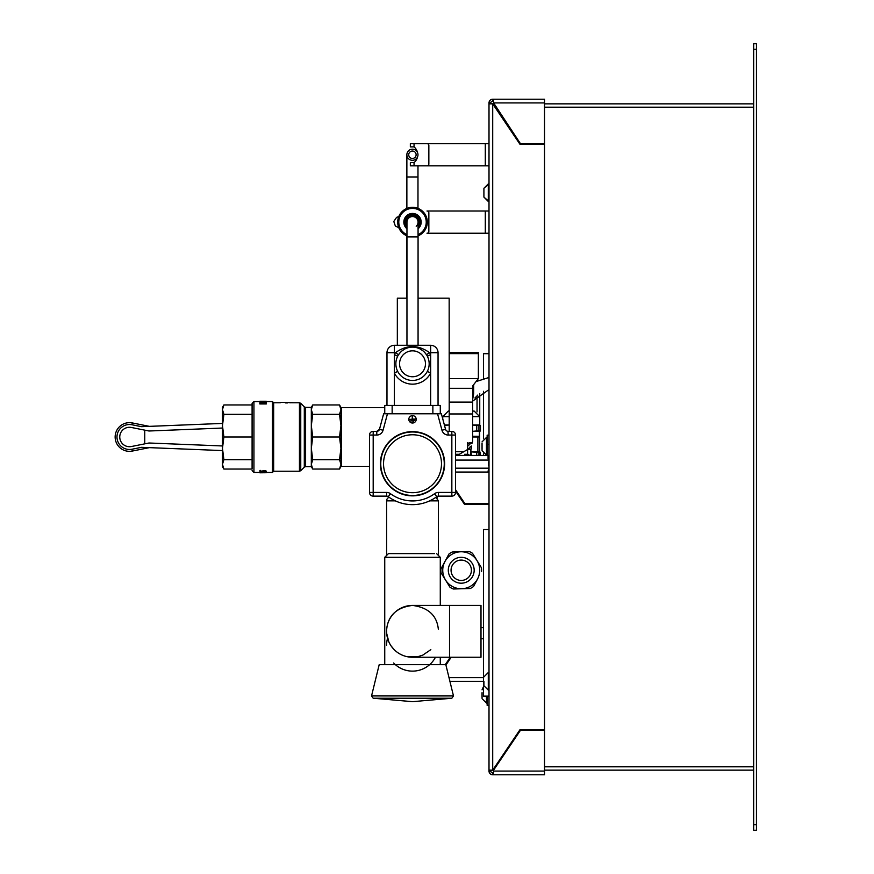 <?xml version="1.0" encoding="UTF-8"?>
<svg xmlns="http://www.w3.org/2000/svg" width="874" height="874" viewBox="0 0 874 874"><rect width="100%" height="100%" fill="white"/><g stroke="black" fill="none" stroke-linecap="round" stroke-linejoin="round"><path stroke-width="1.31" d="M435.46 657.248A25.914 25.914 0 0 1 393.639 662.973M386.603 645.22A25.914 25.914 0 0 1 387.543 638.282M389.17 497.328A3.704 3.704 0 0 0 386.603 500.857L395.31 500.857M386.679 633.399L388.843 641.866M438.344 629.269C436.924 615.493 428.315 607.539 412.517 605.42C397.878 607.244 389.389 614.302 387.04 626.592L386.679 629.269M391.017 645.81L394.185 649.655M407.24 656.702L417.783 656.702L422.798 655.118L430.838 649.655M489.003 165.852L485.299 165.852L485.299 143.642L410.343 143.642L410.343 146.887L410.343 143.642L410.343 146.887L414.047 146.887A10.204 10.204 0 0 1 417.488 152.469M485.299 143.642L489.003 143.642M485.299 165.852L410.343 165.852L410.343 162.619L410.343 165.852L410.343 162.619L414.047 162.619L414.047 165.852L426.993 165.852A1.846 1.846 0 0 0 428.85 164.006L428.85 145.499A1.846 1.846 0 0 0 426.993 143.642L414.047 143.642L414.047 146.887M417.488 157.025A10.204 10.204 0 0 1 414.047 162.619M416.21 226.257A5.55 5.55 89.8 0 0 414.779 217.047A5.55 5.55 89.8 0 0 406.956 222.116A5.55 5.55 0 0 1 412.517 216.566A5.55 5.55 0 0 1 418.067 222.116L418.067 236.93L406.956 236.93L406.956 345.296M417.182 218.795A10.204 10.204 0 0 1 417.401 219.483M455.54 455.43L489.003 455.43M455.54 472.058L489.003 472.058M455.54 460.085L489.003 460.085M488.074 456.337L488.074 458.872L488.074 456.337L488.61 458.435M455.54 468.191L489.003 468.191M488.555 461.942L488.61 465.842M488.61 469.054L488.085 471.152M424.567 352.298L426.468 354.713L429.571 352.692C418.198 344.553 406.825 344.553 395.452 352.692L398.555 354.713L400.467 352.288M401.985 350.889L404.651 349.108M415.052 347.339L416.953 347.743M419.859 348.846L423.005 350.867M426.468 354.713A16.661 16.661 0 0 1 427.353 356.231L430.653 354.549A20.364 20.364 0 0 0 429.571 352.692L430.653 352.692L430.653 405.449M427.353 371.363L430.653 373.045A20.364 20.364 0 0 1 394.371 373.045L397.67 371.363M397.67 356.231L394.371 354.549L394.371 405.449M394.371 345.296L394.371 352.692L395.452 352.692A20.364 20.364 0 0 0 394.371 354.549L394.371 352.692L386.974 352.692L386.974 405.449L386.974 352.692A7.407 7.407 0 0 1 394.371 345.296L430.653 345.296L430.653 352.692L438.049 352.692A7.407 7.407 0 0 0 430.653 345.296M412.517 380.452A16.661 16.661 0 0 0 429.167 363.803A16.661 16.661 0 0 0 412.517 347.142A16.661 16.661 0 0 0 395.856 363.803A16.661 16.661 0 0 0 412.517 380.452A16.661 16.661 0 0 0 429.167 363.803A16.661 16.661 0 0 0 412.517 347.142A16.661 16.661 0 0 0 395.856 363.803A16.661 16.661 0 0 0 412.517 380.452M412.517 495.482A31.737 31.737 0 0 0 440.004 447.87A31.737 31.737 0 0 0 385.019 447.87A31.737 31.737 0 0 0 412.517 495.482A31.737 31.737 0 0 0 440.004 447.87A31.737 31.737 0 0 0 385.019 447.87A31.737 31.737 0 0 0 412.517 495.482M409.272 419.553L415.751 419.094L412.747 419.094L412.277 415.849L412.277 419.094L409.272 419.553M445.543 429.298L441.381 413.773L437.557 413.773L441.971 430.259L445.543 429.298A2.775 2.775 0 0 0 448.231 431.352L451.847 431.352A3.704 3.704 0 0 1 455.54 435.055L451.847 435.055L451.847 431.352M376.792 435.055L376.792 431.352L373.187 431.352L373.187 435.055L376.792 435.055A6.479 6.479 0 0 0 383.052 430.259L387.466 413.773L383.642 413.773L379.48 429.298A2.775 2.775 0 0 1 376.792 431.352L379.48 429.298A2.775 2.775 0 0 1 376.792 431.352L373.187 431.352A3.704 3.704 0 0 0 369.483 435.055L369.483 492.433A3.704 3.704 0 0 0 373.187 496.137A3.704 3.704 0 0 1 369.483 492.433L373.187 492.433L373.187 496.137L386.603 496.137A2.775 2.775 0 0 1 388.253 496.672A40.903 40.903 0 0 0 436.771 496.672A2.775 2.775 0 0 1 438.42 496.137L451.847 496.137L438.42 496.137A2.775 2.775 0 0 0 436.771 496.672A40.903 40.903 0 0 1 388.253 496.672A2.775 2.775 0 0 0 386.603 496.137A2.775 2.775 0 0 1 388.253 496.672A2.775 2.775 0 0 0 386.603 496.137L386.603 492.433L373.187 492.433L373.187 435.055L369.483 435.055M451.847 496.137L451.847 492.433L455.54 492.433L455.54 435.055L455.54 492.433A3.704 3.704 0 0 1 451.847 496.137A3.704 3.704 0 0 0 455.54 492.433M387.466 413.773L437.557 413.773M447.925 431.341L448.231 435.055L451.847 435.055L451.847 492.433L438.42 492.433L438.42 496.137M410.474 420.94L414.549 420.481L410.474 420.94M411.49 422.328L413.533 421.869L411.49 422.328M412.517 423.027A3.704 3.704 0 0 1 409.305 417.477A3.704 3.704 0 0 1 415.718 417.477A3.704 3.704 0 0 1 412.517 423.027M412.517 495.853A32.109 32.109 0 0 1 384.702 447.685A32.109 32.109 0 0 1 440.321 447.685A32.109 32.109 0 0 1 412.517 495.853M440.278 413.773L440.278 405.449L384.746 405.449L384.746 413.773M438.049 405.449L438.049 352.692M406.869 298.187L406.869 235.805M406.869 208.427L406.869 154.753A5.55 5.55 0 0 1 412.419 149.192A5.55 5.55 0 0 1 417.98 154.753A5.55 5.55 0 0 1 412.419 160.303A5.55 5.55 0 0 1 406.869 154.753M416.122 176.963L408.726 176.963M416.122 154.753A3.704 3.704 0 0 1 410.572 157.954A3.704 3.704 0 0 1 410.572 151.541A3.704 3.704 0 0 1 416.122 154.753M417.98 165.852L417.98 176.963L406.869 176.963M503.806 118.995L503.806 120.317M503.806 753.683L503.806 755.005M471.414 455.43L470.868 450.143A0.743 0.743 0 0 0 470.125 449.4L467.721 449.4L467.721 445.784L469.382 444.811A1.114 1.114 0 0 0 469.939 443.861L469.939 443.577A2.775 2.775 0 0 1 470.125 443.566L471.228 443.566A1.114 1.114 0 0 0 472.342 442.463L472.342 442.178M470.562 449.542L471.37 448.941L471.37 445.98L469.841 447.171L469.841 448.198L467.721 449.4M470.868 454.305L470.868 450.143L471.359 455.43M472.616 399.604L473.642 393.781L472.616 393.781M473.642 384.691L473.642 393.781M482.055 692.667L482.055 697.474M487.146 696.119L487.146 705.373L489.003 705.373M489.003 435.154L487.146 435.154L487.146 455.43M483.453 681.305L449.902 681.305M445.926 665.038L451.181 657.248M455.54 489.746L464.913 503.632L489.003 503.632M450.285 657.248L445.292 664.655M455.54 491.068L464.52 504.374L489.003 504.374M489.003 183.901L483.912 188.281L488.293 183.901L488.293 201.479L483.912 197.098L483.912 188.281L483.912 195.896M483.912 681.305L483.912 685.719L483.912 681.305M489.003 690.099L488.293 690.099L488.293 672.521L483.912 676.902M490.849 770.66L490.849 771.076A1.846 1.846 0 0 0 492.707 772.922L493.624 772.922M490.849 771.076L489.003 771.076L489.003 102.924A3.704 3.704 0 0 1 492.707 99.221L544.524 99.221L544.524 143.642L520.434 143.642L493.624 102.924L544.524 102.924M544.524 771.076L544.524 774.779L493.624 774.779L493.624 770.103L520.434 730.358L544.524 730.358L544.524 771.076L493.624 771.076M493.624 774.779L492.707 774.779L492.707 772.922M493.624 99.221L493.624 102.924M493.624 101.078L492.707 101.078L492.707 99.221M489.003 771.076A3.704 3.704 0 0 0 492.707 774.779M490.849 103.34L490.849 102.924A1.846 1.846 0 0 1 492.707 101.078M489.003 103.853L492.707 103.853L491.002 103.329M489.003 770.147L492.707 770.147L492.707 103.853L490.849 103.853M492.707 103.853L520.041 144.385L544.524 144.385L544.524 729.615L520.041 729.615L492.707 770.147L491.002 770.671M492.707 770.147L490.849 770.147M544.524 103.853L753.672 103.853M753.672 824.75L753.672 830.3L756.447 830.3L756.447 824.75L753.672 824.75L753.672 49.25L756.447 49.25L756.447 43.7L753.672 43.7L753.672 49.25M753.672 770.147L544.524 770.147M544.524 730.358L544.524 729.615M544.524 144.385L544.524 143.642M756.447 49.25L756.447 824.75M482.055 443.052L482.055 449.454M479.892 455.43L479.859 454.262L479.739 455.343M479.848 454.382L479.804 455.43M479.76 455.43L479.739 453.934M479.826 453.977L479.564 453.245M479.629 453.093L479.444 453.89M479.597 453.355L479.597 454.808M479.586 453.245L479.618 455.43M479.509 454.808L479.542 455.43M479.837 454.262L479.913 455.43M479.444 455.43L479.444 452.798M478.941 455.43L478.941 452.306L479.673 451.803L480.416 452.306L480.416 455.43M480.416 430.948L478.941 430.948L478.941 425.474L480.416 425.474L480.416 430.948L479.673 431.45L479.673 451.803L480.416 452.306M472.616 425.081L480.416 425.474M476.745 425.474L476.745 430.948L472.616 431.341M444.495 425.365L449.203 424.993L444.385 424.972M478.941 430.948L476.745 430.948M479.673 431.45L472.616 431.45M470.868 451.836L476.745 452.306L476.745 455.43M478.941 452.306L476.745 452.306M479.673 451.803L470.868 451.803M449.203 411.086L448.296 411.086L449.203 411.086L449.16 298.187L418.067 298.187M472.616 411.086L474.178 411.086L472.616 411.086M472.616 416.636L479.728 416.636L479.728 424.972L472.616 424.972M479.378 431.45L479.378 436.257L472.616 436.257M479.378 436.257L478.635 437L472.616 437M470.31 503.632L470.31 504.374L470.31 503.632M461.21 499.469L462.106 499.469M458.096 494.848L458.096 493.515M459.604 495.766L458.708 495.766M470.529 449.52L471.326 448.941L471.326 445.98M449.203 352.506L449.203 378.606L478.362 378.606L478.362 352.506L449.203 352.506M455.54 454.305L459.287 454.305L467.066 449.815A1.114 1.114 0 0 0 467.623 448.854L467.623 445.325A2.775 2.775 0 0 1 470.398 442.55L471.512 442.55A1.114 1.114 0 0 0 472.616 441.446L472.616 386.013L478.362 378.606M449.203 378.606L449.203 388.318L472.616 388.318M449.203 388.318L449.203 402.116L472.616 402.116M449.203 402.116L449.203 413.959L472.616 413.959M449.203 413.959L449.203 431.352M470.398 442.55A2.775 2.775 0 0 0 469.939 442.594L469.939 443.861M464.575 455.43L464.575 454.305L467.623 454.305L467.623 442.55M467.623 445.838L469.382 444.811M465.307 455.43L465.307 454.305M471.152 455.43L468.737 455.136L468.737 454.491L465.307 454.906M470.868 455.136L470.868 450.143M477.073 579.899L476.374 581.188M477.543 579.025L473.522 586.498L477.543 579.025M452.197 552.018L469.152 551.505A20.364 20.364 0 0 1 472.517 553.308L481.443 567.739L472.517 553.308A20.364 20.364 0 0 0 469.152 551.505L452.197 552.018A20.364 20.364 0 0 0 448.952 554.029L440.922 568.963A20.364 20.364 0 0 0 441.031 572.776L449.957 587.208A20.364 20.364 0 0 0 453.322 589.01L470.278 588.497A20.364 20.364 0 0 0 473.522 586.498M448.952 554.029L440.922 568.963M441.031 572.776L449.957 587.208M453.322 589.01L470.278 588.497M456.414 579.222A10.182 10.182 0 0 1 452.273 565.434A10.182 10.182 0 0 1 466.061 561.294A10.182 10.182 0 0 1 470.201 575.081A10.182 10.182 0 0 1 456.414 579.222M452.481 586.541A18.485 18.485 0 0 1 444.953 561.501A18.485 18.485 0 0 1 469.993 553.974A18.485 18.485 0 0 1 477.521 579.014A18.485 18.485 0 0 1 452.481 586.541A18.485 18.485 0 0 1 444.953 561.501A18.485 18.485 0 0 1 469.993 553.974A18.485 18.485 0 0 1 477.521 579.014A18.485 18.485 0 0 1 452.481 586.541M481.443 567.739A20.364 20.364 0 0 1 481.552 571.552M489.003 233.227L426.993 233.227A1.846 1.846 0 0 0 428.85 231.37L428.85 212.863A1.846 1.846 0 0 0 426.993 211.016L489.003 211.016M384.746 407.666L341.494 407.666L341.494 466.334L340.936 464.356L340.936 466.618L339.527 469.054L340.936 464.356L339.527 459.669L340.936 448.329L340.936 464.356M280.281 402.422L281.078 402.422M284.935 402.553L287.459 402.553L284.935 402.553M287.459 402.925L285.579 402.925M288.606 402.39L290.376 402.39M287.568 402.401L290.376 402.805M290.376 402.543L291.173 402.543M291.173 402.805L292.047 402.433M265.565 472.146L259.829 472.484L266.33 472.725L266.33 472.146M266.33 472.725L259.851 472.801L259.829 472.113L261.621 471.774M263.271 471.927L265.565 472.255M259.939 470.846L259.939 471.796L263.26 471.938L262.724 471.447L264.199 471.031L265.783 471.447L264.625 471.971L266.439 471.447L265.652 470.529L262.025 471.01L262.429 471.72L260.692 471.632L260.692 470.452L259.939 470.452L260.692 470.846M262.724 471.064L263.358 471.763M264.56 471.774L265.783 471.064M266.439 471.447L264.123 470.736L262.025 471.392M260.692 471.25L262.025 471.315M260.594 403.242L263.019 402.553L265.543 403.242L260.594 403.242L260.725 402.466L263.019 402.171L265.084 402.717M265.084 402.335L265.543 403.242M259.829 403.559L266.308 403.952L259.829 403.952L259.928 402.444L263.03 401.974L266.308 402.75L266.308 403.559M266.308 401.242L259.829 401.242M259.829 401.592L265.03 402.116M260.845 402.116L259.829 401.745M340.936 448.329L340.936 425.671L339.527 414.331L340.936 409.644L340.936 425.671L339.527 437L340.936 448.329M339.527 404.946L340.936 407.382L340.936 409.644L339.527 404.946L312.728 404.946L311.319 409.644L311.319 407.382L312.728 404.946M312.728 469.054L311.319 466.618L311.319 448.329L312.728 459.669L311.319 464.356L312.728 469.054L339.527 469.054M311.319 425.671L311.319 409.644L312.728 414.331L311.319 425.671L312.728 437L311.319 448.329L311.319 425.671M312.728 414.331L339.527 414.331M312.728 437L339.527 437M312.728 459.669L339.527 459.669M222.477 409.644L222.477 407.382L223.886 404.946L222.477 409.644L223.886 414.331L222.477 425.671L222.477 409.644M222.477 425.671L223.886 437L222.477 448.329L223.886 459.669L222.477 464.356L222.477 425.671M223.886 469.054L222.477 466.618L222.477 464.356L223.886 469.054L252.094 469.054L252.094 459.669L223.886 459.669M223.886 437L252.094 437L252.094 469.054M223.886 414.331L252.094 414.331M259.829 472.441L253.941 472.441L253.941 401.559L252.094 403.406L252.094 404.946L223.886 404.946M252.094 403.406L252.094 437M300.754 403.307L304.305 406.847L304.305 467.153L300.754 470.693L300.754 403.307L299.454 402.761L299.454 471.239L273.66 471.239L273.66 402.761L272.459 401.559L272.459 472.441L266.33 472.441M144.745 430.15L144.745 443.85M222.477 428.042L149.006 431.002L131.384 427.473A9.712 9.712 0 0 0 119.76 437A9.712 9.712 0 0 0 131.384 446.527L149.006 442.998L222.477 445.959M149.378 426.359L132.302 422.94L131.93 424.753L141.533 426.676L222.477 423.42M222.477 450.58L141.533 447.324L131.93 449.247L132.302 451.06L149.378 447.641M132.302 451.06A14.345 14.345 0 0 1 115.139 437A14.345 14.345 0 0 1 132.302 422.94A14.345 14.345 0 0 0 115.139 437A14.345 14.345 0 0 0 132.302 451.06M483.453 504.374L483.453 503.632M483.453 455.43L483.453 453.857M483.453 438.65L483.453 391.301M483.453 378.508L483.453 353.708L489.003 353.708M479.75 393.486L479.75 424.972M489.003 696.119L483.453 696.119L483.453 529.546L489.003 529.546M397.331 345.296L397.331 298.187L406.956 298.187M449.531 605.42L480.995 605.42L480.995 657.248L449.531 657.248L449.531 605.42L412.517 605.42A25.914 25.914 0 0 0 386.603 631.334A25.914 25.914 0 0 0 412.517 657.248L449.531 657.248M453.486 695.944L445.827 664.655L379.196 664.655L371.537 695.944L453.486 695.944L451.847 698.228L373.176 698.228L371.537 695.944M434.586 553.603L388.449 553.603L434.586 553.603M406.956 223.569A5.736 5.736 0 0 1 415.587 217.276A5.736 5.736 0 0 1 418.067 223.569M418.067 225.798A6.664 6.664 0 0 0 408.245 217.003A6.664 6.664 0 0 0 406.956 225.798M418.067 227.295A7.593 7.593 0 0 0 418.023 216.905A7.593 7.593 0 0 0 407.655 216.293A7.593 7.593 0 0 0 406.956 227.295M418.067 235.849A14.803 14.803 0 0 0 423.879 212.633A14.803 14.803 0 0 0 403.023 210.754A14.803 14.803 0 0 0 406.956 235.849M429.713 500.857L438.42 500.857L435.853 497.328M384.746 664.655L384.746 557.306L440.278 557.306L440.278 605.42M399.56 363.803A12.957 12.957 0 0 1 412.517 350.845A12.957 12.957 0 0 1 425.463 363.803A12.957 12.957 0 0 1 412.517 376.76A12.957 12.957 0 0 1 399.56 363.803M412.517 492.707A28.962 28.962 0 0 1 387.422 449.258A28.962 28.962 0 0 1 437.601 449.258A28.962 28.962 0 0 1 412.517 492.707M383.052 430.259L379.48 429.298M438.42 492.433A6.479 6.479 0 0 0 434.575 493.69A37.2 37.2 0 0 1 390.449 493.69L388.253 496.672M390.449 493.69A6.479 6.479 0 0 0 386.603 492.433M434.575 493.69L436.771 496.672M441.971 430.259A6.479 6.479 0 0 0 448.231 435.055M392.153 413.773L392.153 405.449M432.87 413.773L432.87 405.449M482.055 698.665L486.447 703.057L486.447 696.119M487.146 444.407L489.003 444.407M483.453 677.612L448.996 677.612M437.175 498.082L437.175 496.432M490.849 102.924L489.003 102.924M753.672 107.185L544.524 107.185M544.524 766.815L753.672 766.815M487.146 455.048L486.447 455.048L486.447 437.459L487.146 437.459M449.203 416.636L442.747 416.636L448.296 411.086M449.203 353.62L478.362 353.62M455.54 451.716L463.777 451.716M455.114 581.658A12.935 12.935 0 0 1 449.848 564.134A12.935 12.935 0 0 1 467.361 558.868A12.935 12.935 0 0 1 472.637 576.381A12.935 12.935 0 0 1 455.114 581.658M485.299 233.227L485.299 211.016M304.305 406.847L305.605 407.382L305.605 466.618L304.305 467.153M131.93 449.247A12.498 12.498 0 0 1 116.985 437A12.498 12.498 0 0 1 131.93 424.753M474.921 397.998L477.04 395.889L477.04 411.883M418.067 228.78L418.067 228.78A8.674 8.674 0 0 0 419.17 216.566A8.674 8.674 0 0 0 406.956 215.463A8.674 8.674 0 0 0 406.956 228.78M406.956 234.669A13.722 13.722 0 0 1 403.722 211.584A13.722 13.722 0 0 1 423.049 213.332A13.722 13.722 0 0 1 418.067 234.669M438.42 554.094L438.42 500.857M386.603 554.094L386.603 500.857M440.278 657.248L440.278 664.655M411.042 216.566L412.495 216.566M413.773 216.708L414.516 216.938M415.489 217.429L416.406 218.161M398.752 216.643L396.577 217.342L393.803 221.504L395.376 226.071L398.795 227.688M418.067 236.93L418.067 345.296M406.956 236.93L406.956 222.116M417.98 176.963L417.98 208.362M483.453 686.658L482.055 689.859M486.447 703.057L487.146 703.057M488.293 690.099L483.912 685.719M488.293 672.521L489.003 672.521M483.453 627.63L480.995 627.63M483.453 638.741L480.995 638.741M483.912 197.098L489.003 201.479M486.447 437.459L482.055 441.851M486.447 455.048L482.055 450.656M479.728 416.636L474.178 411.086M442.747 416.636L442.747 418.864M477.892 437L477.892 451.803M472.616 401.155L489.003 389.586M476.035 381.599L489.003 377.47M341.494 466.334L369.483 466.334M341.494 407.666L340.936 408.224M283.842 402.39L281.876 402.39M286.508 402.39L285.864 402.39M300.754 470.693L299.454 471.239M311.319 407.382L305.605 407.382M311.319 466.618L305.605 466.618M253.941 472.441L252.094 470.594M272.459 401.559L266.308 401.559M259.829 401.559L253.941 401.559M263.085 472.441L261.785 472.441M299.454 402.761L292.047 402.761M287.568 402.761L286.508 402.761M280.281 402.761L273.66 402.761M273.66 471.239L272.459 472.441M477.04 395.889L477.761 395.081M373.176 698.228L412.517 701.669L451.847 698.228M384.746 557.306L388.449 553.603M440.278 557.306L436.574 553.603"/></g></svg>
